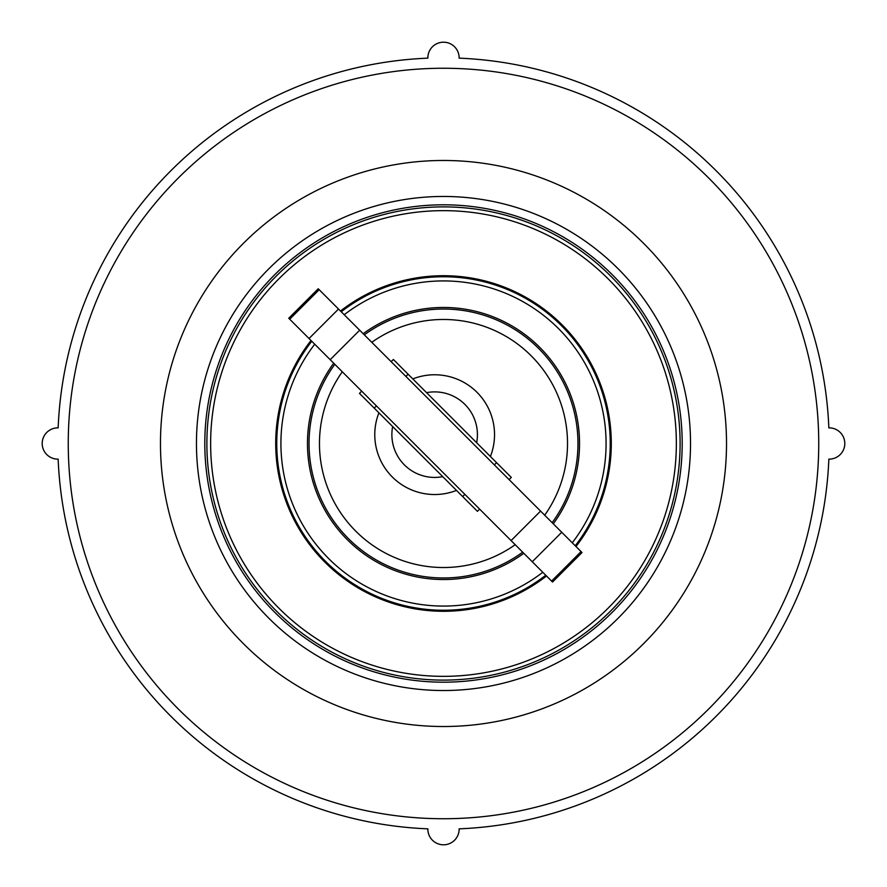 <?xml version="1.0" encoding="UTF-8"?>
<svg xmlns="http://www.w3.org/2000/svg" width="887" height="887" viewBox="0 0 887 887"><rect width="100%" height="100%" fill="white"/><g stroke="black" fill="none" stroke-linecap="round" stroke-linejoin="round"><path stroke-width="1.33" d="M443.5 818.734A375.234 375.234 0 0 1 118.525 255.877A375.234 375.234 0 0 1 768.464 255.877A375.234 375.234 0 0 1 443.5 818.734M443.5 726.52A283.02 283.02 0 0 1 198.389 301.99A283.02 283.02 0 0 1 688.6 301.99A283.02 283.02 0 0 1 443.5 726.52M443.5 682.192A238.692 238.692 0 0 1 236.785 324.154A238.692 238.692 0 0 1 650.215 324.154A238.692 238.692 0 0 1 443.5 682.192A238.692 238.692 0 0 1 236.785 324.154A238.692 238.692 0 0 1 650.215 324.154A238.692 238.692 0 0 1 443.5 682.192M427.867 828.846A385.668 385.668 0 0 1 58.154 459.133A15.633 15.633 0 0 1 42.199 443.5A15.633 15.633 0 0 1 58.154 427.867A385.668 385.668 0 0 1 427.867 58.154A15.633 15.633 0 0 1 443.5 42.199A15.633 15.633 0 0 1 459.133 58.154A385.668 385.668 0 0 1 828.846 427.867A15.633 15.633 0 0 1 844.801 443.5A15.633 15.633 0 0 1 828.846 459.133A385.668 385.668 0 0 1 459.133 828.846A15.633 15.633 0 0 1 443.5 844.801A15.633 15.633 0 0 1 427.867 828.846M206.882 443.5A236.607 236.607 0 0 1 561.804 238.592A236.607 236.607 0 0 1 561.804 648.408A236.607 236.607 0 0 1 206.882 443.5A236.607 236.607 0 0 1 561.804 238.592A236.607 236.607 0 0 1 561.804 648.408A236.607 236.607 0 0 1 206.882 443.5M546.503 575.985A167.82 167.82 0 0 1 311.015 340.497M340.497 311.015A167.82 167.82 0 0 1 575.985 546.503M363.193 333.712A136.021 136.021 0 0 1 553.288 523.807M523.807 553.288A136.021 136.021 0 0 1 333.712 363.193M344.211 314.73A162.609 162.609 0 0 1 572.27 542.789M542.789 572.27A162.609 162.609 0 0 1 314.73 344.211M575.242 545.76A166.778 166.778 0 0 0 341.24 311.758M311.758 341.24A166.778 166.778 0 0 0 545.76 575.242M551.592 581.085L552.534 582.027L582.016 552.546L318.233 288.763L288.752 318.245L511.089 540.582L551.592 581.085L581.074 551.603M522.687 552.169A134.458 134.458 0 0 1 334.831 364.313A134.458 134.458 0 0 0 522.687 552.169M364.313 334.831A134.458 134.458 0 0 1 552.169 522.687A134.458 134.458 0 0 0 364.313 334.831M479.612 509.094L477.406 511.311L442.746 476.652A42.764 42.764 0 0 1 392.653 426.558L359.479 393.385L361.685 391.167M391.167 361.685L393.373 359.479L426.558 392.664A42.764 42.764 0 0 1 476.652 442.746L511.3 477.406L509.094 479.612M426.558 392.664L476.652 442.746M405.902 376.432L408.12 374.214M374.214 408.12L376.421 405.913M442.746 476.652L392.653 426.558M496.565 462.659L494.347 464.877M464.866 494.358L462.659 496.565M443.5 690.529A247.029 247.029 0 0 1 229.556 319.985A247.029 247.029 0 0 1 657.433 319.985A247.029 247.029 0 0 1 443.5 690.529M210.64 443.5A232.849 232.849 0 0 1 443.5 210.651A232.849 232.849 0 0 1 676.349 443.5A232.849 232.849 0 0 1 443.5 676.349A232.849 232.849 0 0 1 210.64 443.5M561.748 532.267L532.267 561.748M540.571 511.1L511.089 540.582M359.678 330.208L330.197 359.69M338.512 309.042L309.031 338.524M319.176 289.705L289.694 319.187M515.214 544.696A124.036 124.036 0 0 1 342.293 371.786M371.775 342.304A124.036 124.036 0 0 1 544.696 515.214M378.904 412.81A59.872 59.872 0 0 0 456.495 490.4M490.4 456.506A59.872 59.872 0 0 0 412.81 378.904"/></g></svg>
